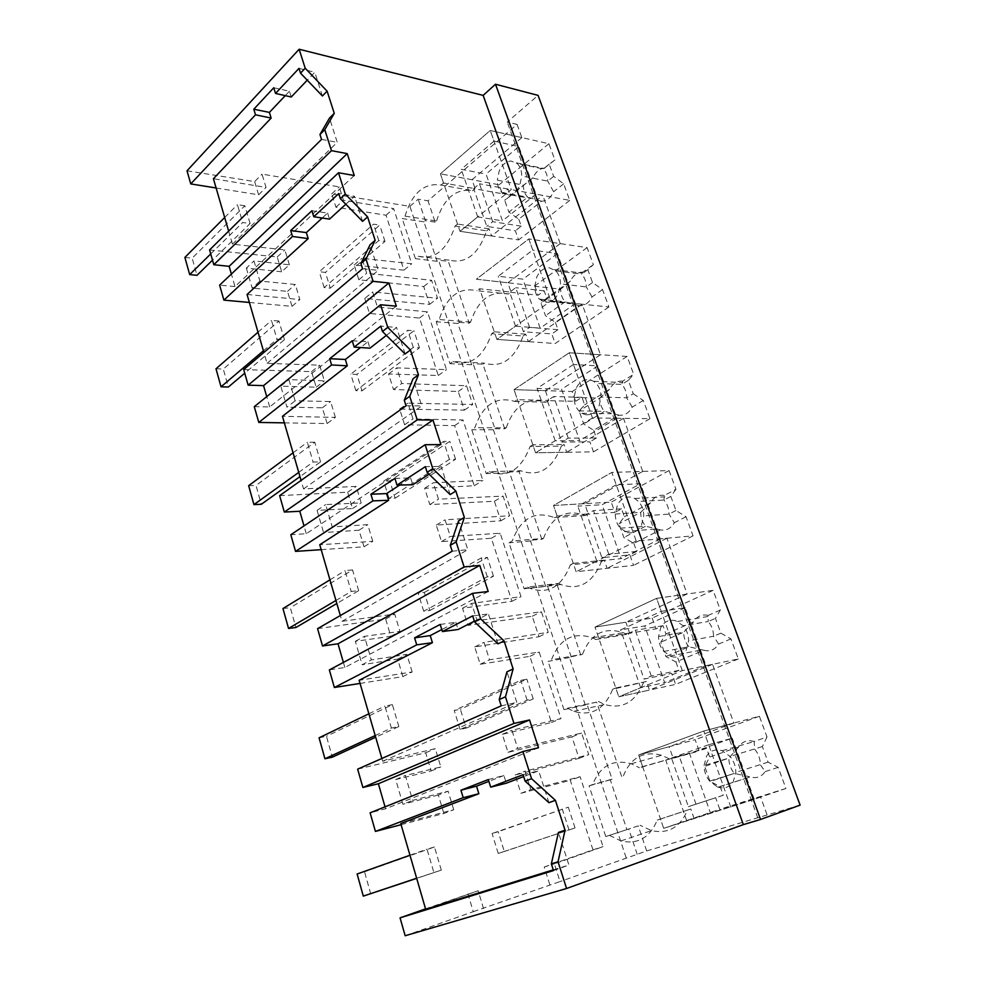 <?xml version="1.0" encoding="UTF-8"?>
<svg xmlns="http://www.w3.org/2000/svg" width="985" height="985" viewBox="0 0 985 985"><rect width="100%" height="100%" fill="white"/><g stroke="black" fill="none" stroke-linecap="round" stroke-linejoin="round"><path stroke-width="0.74" stroke-dasharray="4.92 3.69" d="M553.484 870.568L568.899 865.052L558.433 832.411M425.545 908.859L478.156 890.736L425.668 909.266M553.262 869.878L568.899 865.052M405.167 935.75L473.28 911.667L467.961 893.9M473.28 911.667L560.009 881.575L554.383 863.833L603.066 846.644L580.116 776.709L530.792 789.601L524.943 771.23L588.771 754.645L581.606 733.037L517.704 748.428L511.941 730.304L561.019 718.558L539.177 652.008L489.533 659.802L483.992 642.343L548.226 632.321L541.405 611.734L477.109 620.673L471.63 603.448L521.003 596.627L500.195 533.23L450.33 536.419L445.048 519.809L509.602 515.734L503.089 496.095L438.497 499.186L433.277 482.785L482.872 480.446L463.024 419.979L412.998 418.97L407.975 403.148L472.738 404.49L466.521 385.738L401.732 383.497L396.758 367.873L446.488 369.609L427.527 311.876L377.427 307.037L372.638 291.954L437.525 298.221L431.59 280.294L366.679 273.214L361.938 258.316L411.742 263.758L393.618 208.561L343.494 200.263L339.246 186.879L262.035 174.136L266.036 187.421L213.413 178.704M800.115 805.127L646.677 850.942L560.009 881.575M488.314 779.554L503.901 775.515L506.302 783.198M503.901 775.515L488.88 781.364M548.904 802.664L538.684 770.812L523.663 776.562M209.583 249.931L277.216 256.962L281.661 271.774L289.368 264.793L253.982 260.926L259.905 281.057L295.315 284.48L299.859 299.551L247.05 294.466M289.368 264.793L284.887 249.894L232.435 244.169L228.643 231.106M483.549 908.638L478.156 890.736M401.092 824.691L443.878 813.475L453.728 809.744L400.772 823.595M453.728 809.744L448.126 791.177L412.666 800.399L405.34 775.503L440.824 766.946L435.296 748.649L382.66 761.245L381.86 758.475M360.054 683.418L402.877 676.596L412.173 671.967L359.143 680.29M412.173 671.967L406.867 654.372L371.345 659.913L364.413 636.359L399.947 631.41L394.714 614.061L342.017 621.338L340.33 615.551M321.196 549.667L364.019 546.798L372.786 541.356L319.756 544.742M372.786 541.356L367.75 524.673L332.228 526.913L325.653 504.591L361.187 502.892L356.213 486.418L303.54 488.905L301.078 480.409M284.345 422.861L327.106 423.55L335.392 417.381L282.449 416.31M335.392 417.381L330.615 401.535L295.131 400.796L288.9 379.619L324.373 380.838L319.657 365.189L267.058 363.354L263.894 352.458M549.778 884.629L544.212 867.009L554.383 863.833M626.115 857.639L409.908 206.357L331.736 193.885L335.934 207.195L386.021 215.222L403.924 270.149L354.169 264.977L358.86 279.802L423.71 286.549L429.583 304.39L364.745 298.443L372.638 291.954M544.212 867.009L592.958 849.821L570.29 780.317L580.116 776.709M364.745 298.443L369.473 313.452L419.548 318.044L438.276 375.494L388.583 373.98L393.495 389.531L458.247 391.476L464.391 410.129L399.651 409.058L404.626 424.794L454.614 425.606L474.228 485.753L424.658 488.277L429.805 504.579L494.396 501.254L500.823 520.794L436.281 525.079L441.489 541.602L491.355 538.253L511.917 601.306L462.531 608.25L467.937 625.376L532.257 616.265L538.992 636.741L474.733 646.911L480.212 664.272L529.868 656.355L551.44 722.51L502.325 734.33L508.014 752.343L571.953 736.866L579.032 758.351L515.167 775.01L520.93 793.27L570.29 780.317M409.908 206.357L418.169 199.192L427.995 200.817L517.076 124.393L507.238 122.078L538.081 95.373M637.196 854.303L628.738 829.013L626.903 829.604L610.281 779.812L612.079 779.172L587.035 704.263L585.287 704.989L569.453 657.549L571.165 656.786L547.291 585.385L545.641 586.235L530.533 540.999L532.159 540.112L509.38 471.987L507.804 472.948L493.387 429.755L494.926 428.758L473.169 363.687L471.68 364.745L457.89 323.474L459.355 322.378L438.559 260.163L437.131 261.308L423.944 221.822L425.348 220.64L418.169 199.192M646.677 850.942L638.243 825.873L628.738 829.013M766.983 814.595L760.642 797.099L663.668 828.336L638.649 754.978L642.614 766.625L639.45 767.771L673.087 758.044L642.614 766.625M638.243 825.873L605.787 836.573L589.079 785.858L592.687 784.553C600.074 765.801 612.929 758.869 631.237 763.732L639.45 767.771M609.481 835.391L620.944 840.944C637.726 844.711 649.829 837.767 657.254 820.086L687.592 810.052C680.204 827.326 668.162 834.172 651.479 830.614L640.078 825.282M687.592 810.052L690.817 809.017L693.945 818.042M760.642 797.099L751.42 800.251L507.238 122.078M757.785 817.907L751.42 800.251L663.668 828.336L660.504 819.052L690.817 809.017M538.487 747.738L385.603 808.784L370.114 812.822M385.603 808.784L385.037 806.838M523.072 774.69L538.684 770.812M357.654 769.15L425.692 752.774L431.147 770.959L395.687 779.541L402.914 804.265L412.666 800.399M395.687 779.541L405.34 775.503M443.878 813.475L438.35 795.03L448.126 791.177M438.35 795.03L402.914 804.265M592.958 849.821L603.066 846.644M520.93 793.27L530.792 789.601M515.167 775.01L524.943 771.23M579.032 758.351L588.771 754.645M571.953 736.866L581.606 733.037M626.903 829.604L605.787 836.573M610.281 779.812L589.079 785.858M612.079 779.172L592.687 784.553M621.621 776.451L596.627 702.157L587.035 704.263M657.254 820.086L660.504 819.052M585.287 704.989L563.974 709.656L567.471 708.19L573.787 711.342C591.566 716.563 604.544 709.2 612.707 689.241L646.468 681.497L649.46 690.079L618.789 696.777L682.297 670.613L712.561 664.321L733.837 723.052L703.783 731.03L638.649 754.978L669.147 746.716L673.087 758.044M730.882 807.257L703.783 731.03L638.649 754.978L695.151 739.673L699.141 750.976L671.721 758.709L688.38 806.666L715.652 797.715L719.739 809.288L663.668 828.336L710.456 813.031L689.512 753.414L732.212 738.184L708.658 744.746L703.783 731.03L759.398 716.267L767.007 736.977L754.153 741.483L754.695 749.203C758.438 753.734 760.321 758.906 760.346 764.729L765.148 771.612C761.454 776.906 756.48 778.692 750.201 776.968L720.097 786.436L710.05 781.524L704.718 766.441L709.668 757.046L706.577 748.329L699.141 750.976M733.837 723.052L669.147 746.716M623.419 775.811C630.794 757.477 643.574 750.632 661.772 755.286L669.935 759.176M596.627 702.157L567.471 708.19M643.427 682.753C635.288 702.256 622.36 709.495 604.655 704.484L598.375 701.431M712.561 664.321L649.46 690.079M331.736 193.885L339.246 186.879M187.015 170.799L254.647 181.585L262.035 174.136M517.076 124.393L521.853 137.605L490.222 130.463L440.394 173.828L443.521 182.976L475.127 188.677L472.024 179.726L440.394 173.828L499.124 184.786L502.288 193.75L473.687 188.603L486.812 226.39L515.364 230.785L518.602 239.934L460.007 231.315L440.394 173.828L490.222 130.463L511.252 189.6L460.007 231.315L491.577 235.957L542.784 195.412L511.252 189.6M423.944 221.822L402.212 218.559L405.007 216.146L436.564 220.948L435.161 222.118L427.995 200.817M521.853 137.605L472.024 179.726M436.564 220.948C443.866 198.194 455.907 188.11 472.689 190.721L475.127 188.677M435.161 222.118L425.348 220.64M335.934 207.195L343.494 200.263M216.109 187.987L258.599 194.808L266.036 187.421M258.599 194.808L254.647 181.585M682.297 670.613L656.601 598.351L687.111 594.029L666.919 538.241L636.212 541.024L611.82 472.431L642.725 471.421L623.505 418.342L592.465 417.972L569.281 352.765L600.481 354.748L582.172 304.205L550.861 300.979L528.797 238.924L560.231 243.603L542.784 195.412M405.007 216.146C412.272 192.838 424.289 182.484 441.083 185.069L472.689 190.721M441.083 185.069L443.521 182.976M459.355 322.378L469.143 323.166L448.36 261.37L438.559 260.163M437.131 261.308L415.411 258.636L418.268 256.285L449.788 260.237L448.36 261.37M415.411 258.636L402.212 218.559M386.021 215.222L393.618 208.561M403.924 270.149L411.742 263.758M354.169 264.977L361.938 258.316M358.86 279.802L366.679 273.214M423.71 286.549L431.59 280.294M429.583 304.39L437.525 298.221M273.768 87.751L289.43 91.223L291.24 96.998M289.43 91.223L285.256 95.644M232.435 244.169L337.252 142.32L329.483 118.102M322.403 95.988L314.794 72.262L307.246 80.179M321.541 139.402L337.252 142.32M277.216 256.962L284.887 249.894M281.661 271.774L246.336 268.105L253.982 260.926M246.336 268.105L252.185 288.125L259.905 281.057M299.009 68.359L314.794 72.262M354.28 175.515L234.984 286.549L231.376 274.039M418.268 256.285C434.717 260.015 446.981 249.944 455.045 226.094L457.533 224.051L460.007 231.315L477.713 216.897L502.473 220.862L486.048 174.086L518.812 146.531L494.014 141.114L490.222 130.463L548.916 143.712L554.9 159.989L543.301 168.952C546.207 171.846 547.685 175.909 547.734 181.129L553.619 191.73C550.652 197.886 546.638 201.051 541.578 201.211L518.775 219.199L508.9 212.157L504.677 200.238L510.513 195.929L508.063 189.034L502.288 193.75M455.045 226.094L486.615 230.835C478.525 254.118 466.262 263.918 449.788 260.237M486.615 230.835L489.102 228.852L491.577 235.957M560.231 243.603L507.854 282.781L511.104 292.139L479.609 288.777L477.048 290.735L508.543 294.035L511.104 292.139M469.143 323.166L470.621 322.07C478.291 299.452 490.936 290.107 508.543 294.035M249.365 302.457L292.016 306.36L287.522 291.363L252.185 288.125M234.984 286.549L219.618 285.145M489.102 228.852L457.533 224.051M488.191 591.505L344.848 667.473L329.359 669.923M317.576 628.639L385.652 619.06L390.823 636.298L355.326 641.333L362.16 664.74L371.345 659.913M402.877 676.596L397.644 659.113L362.16 664.74M344.848 667.473L343.396 662.425M397.644 659.113L406.867 654.372M355.326 641.333L364.413 636.359M440.209 624.428L455.858 622.261L441.797 629.563M455.858 622.261L458.123 629.489M474.364 621.153L488.412 613.95L472.689 615.884M498.004 643.87L488.412 613.95M382.66 761.245L516.78 702.44L506.955 671.807M501.23 705.839L516.78 702.44M425.692 752.774L435.296 748.649M431.147 770.959L440.824 766.946M508.014 752.343L517.704 748.428M502.325 734.33L511.941 730.304M551.44 722.51L561.019 718.558M529.868 656.355L539.177 652.008M480.212 664.272L489.533 659.802M474.733 646.911L483.992 642.343M538.992 636.741L548.226 632.321M532.257 616.265L541.405 611.734M646.468 681.497L615.785 687.961L618.789 696.777L595.014 627.088L598.794 638.157L595.79 639.524L626.62 634.352L629.612 632.998L598.794 638.157M612.707 689.241L615.785 687.961M569.453 657.549L548.079 661.378L551.501 659.802C559.554 638.846 573.184 631.52 592.404 637.812L595.79 639.524M563.974 709.656L548.079 661.378M571.165 656.786L582.492 654.286L551.501 659.802M580.781 655.062L556.956 584.228L547.291 585.385M713.103 590.36L652.193 618.075L595.014 627.088L656.601 598.351L661.218 611.353L685.141 607.683L706.06 665.675L738.331 658.977L730.944 638.896L720.86 633.146L715.442 618.334L720.343 610.047L713.103 590.36L656.601 598.351L595.014 627.088L625.869 622.225L629.612 632.998M687.111 594.029L625.869 622.225M582.492 654.286C590.544 633.811 604.125 626.608 623.259 632.69L626.62 634.352M556.956 584.228L558.618 583.391L527.492 587.085L524.168 588.808L509.011 542.797L512.262 540.987C520.757 518.196 534.756 510.39 554.272 517.568L557.116 515.98L553.521 505.453L611.82 472.431L553.521 505.453L584.647 503.667L588.217 513.936L557.116 515.98M527.492 587.085L529.868 588.291C548.128 594.657 561.622 586.851 570.377 564.861L601.379 561.598C592.65 583.071 579.192 590.729 560.982 584.561L558.618 583.391M601.379 561.598L604.273 560.133L607.117 568.308L576.139 571.743L553.521 505.453L611.242 502.153L614.862 512.422L586.814 514.269L601.909 557.719L629.858 554.863L633.564 565.365L576.139 571.743L573.282 563.358L604.273 560.133M666.919 538.241L607.117 568.308M440.898 444.58L306.273 533.722L290.809 534.744M279.654 495.64L347.656 492.192L352.556 508.555L317.084 510.378L323.572 532.565L332.228 526.913M364.019 546.798L359.045 530.213L323.572 532.565M306.273 533.722L304.008 525.891M359.045 530.213L367.75 524.673M317.084 510.378L325.653 504.591M394.923 478.414L410.622 477.922L399.639 485.076M410.622 477.922L412.764 484.731M429.078 474.204L441.132 466.434L425.348 466.644M450.157 494.593L441.132 466.434M342.017 621.338L467.813 549.692L458.579 520.88M452.177 551.218L467.813 549.692M385.652 619.06L394.714 614.061M390.823 636.298L399.947 631.41M467.937 625.376L477.109 620.673M462.531 608.25L471.63 603.448M511.917 601.306L521.003 596.627M491.355 538.253L500.195 533.23M441.489 541.602L450.33 536.419M436.281 525.079L445.048 519.809M500.823 520.794L509.602 515.734M494.396 501.254L503.089 496.095M545.641 586.235L524.168 588.808M570.377 564.861L573.282 563.358M636.212 541.024L576.139 571.743L596.848 561.154L621.104 558.618L602.167 504.714L640.435 483.733L616.216 484.78L611.82 472.431L669.061 470.559L675.956 489.299L664.407 495.43L663.927 500.06C667.301 503.852 669 508.531 669.037 514.096L674.356 522.715C670.884 528.551 666.217 530.927 660.344 529.881L633.835 543.4L623.837 537.502L618.999 523.823L624.367 516.731L621.56 508.814L614.862 512.422M530.533 540.999L509.011 542.797M532.159 540.112L541.848 539.3L543.474 538.413L512.262 540.987M541.848 539.3L519.107 471.692L509.38 471.987M642.725 471.421L584.647 503.667M543.474 538.413C551.982 516.152 565.944 508.519 585.385 515.487L588.217 513.936M519.107 471.692L520.683 470.744L489.373 471.655L486.221 473.6L471.766 429.706L474.856 427.675C482.909 404.675 496.206 395.933 514.736 401.437L517.433 399.664L514.01 389.629L569.281 352.765L514.01 389.629L545.358 390.651L548.756 400.452L517.433 399.664M489.373 471.655C507.521 478.341 521.09 469.956 530.078 446.488L561.327 446.156C552.351 469.057 538.795 477.257 520.683 470.744M561.327 446.156L564.073 444.494L566.781 452.287L535.557 452.768L514.01 389.629L572.162 391.525L575.622 401.338L547.34 400.624L561.733 442.056L589.929 441.846L593.475 451.869L535.557 452.768L532.823 444.789L564.073 444.494M623.505 418.342L566.781 452.287M554.272 517.568L585.385 515.487M396.327 306.15L269.693 406.916L254.278 406.67M243.701 369.584L311.555 371.64L316.222 387.204L280.799 386.145L286.955 407.199L295.131 400.796M327.106 423.55L322.39 407.79L286.955 407.199M269.693 406.916L266.726 396.623M322.39 407.79L330.615 401.535M280.799 386.145L288.9 379.619M352.236 340.761L367.947 341.733L360.559 347.533M367.947 341.733L369.954 348.173M386.379 335.38L396.586 327.439L380.776 326.121M405.094 353.997L396.586 327.439M303.54 488.905L421.74 405.918L413.035 378.769M406.042 405.783L421.74 405.918M347.656 492.192L356.213 486.418M352.556 508.555L361.187 502.892M429.805 504.579L438.497 499.186M424.658 488.277L433.277 482.785M474.228 485.753L482.872 480.446M454.614 425.606L463.024 419.979M404.626 424.794L412.998 418.97M399.651 409.058L407.975 403.148M464.391 410.129L472.738 404.49M458.247 391.476L466.521 385.738M507.804 472.948L486.221 473.6M530.078 446.488L532.823 444.789M592.465 417.972L535.557 452.768L555.183 440.763L579.648 440.603L561.61 389.247L597.92 365.841L573.455 364.512L569.281 352.765L627.113 356.435L633.675 374.3L622.717 381.133L621.794 384.421C624.995 387.893 626.62 392.338 626.657 397.792L633.244 393.766L628.332 380.358L633.675 374.3M493.387 429.755L471.766 429.706M494.926 428.758L504.677 428.783L506.216 427.798L474.856 427.675M504.677 428.783L482.945 364.179L473.169 363.687M600.481 354.748L545.358 390.651M506.216 427.798C514.293 405.327 527.578 396.795 546.072 402.175L548.756 400.452M482.945 364.179L484.448 363.133L453.002 361.507L450.01 363.662L436.195 321.75L439.138 319.509C446.784 296.337 459.416 286.746 477.048 290.735M453.002 361.507C470.276 366.642 483.167 357.37 491.675 333.693L523.109 336.02C514.601 359.131 501.71 368.168 484.448 363.133M523.109 336.02L525.719 334.186L528.305 341.623L496.883 339.419L479.609 288.777M582.172 304.205L528.305 341.623M514.736 401.437L546.072 402.175M292.016 306.36L299.859 299.551M287.522 291.363L295.315 284.48M311.913 210.741L327.599 213.043L322.193 218.017M327.599 213.043L329.507 219.126M345.809 204.24L354.538 196.261L338.729 193.577M362.579 221.342L354.538 196.261M267.058 363.354L378.289 270.358L370.077 244.736M362.566 268.745L378.289 270.358M311.555 371.64L319.657 365.189M316.222 387.204L324.373 380.838M393.495 389.531L401.732 383.497M388.583 373.98L396.758 367.873M438.276 375.494L446.488 369.609M419.548 318.044L427.527 311.876M369.473 313.452L377.427 307.037M471.68 364.745L450.01 363.662M525.719 334.186L494.285 331.81L496.883 339.419L550.861 300.979M491.675 333.693L494.285 331.81M457.89 323.474L436.195 321.75M470.621 322.07L439.138 319.509M587.109 247.617L534.818 285.847L476.346 279.211L528.797 238.924L532.762 250.104L557.424 253.576L575.437 303.515L608.927 306.963L602.549 289.602L592.527 282.523L587.836 269.73L593.364 264.657L587.109 247.617L528.797 238.924L476.346 279.211L507.854 282.781M416.655 878.238L441.305 870.124L416.692 878.361M357.124 874.003L364.524 871.787L370.705 893.777M441.305 870.124L434.459 846.977L364.524 871.787M434.459 846.977L427.022 849.181L433.868 872.464M409.969 855.239L427.022 849.181M375.199 735.561L391.402 728.075L398.851 726.548L375.679 737.211M319.078 737.802L326.466 736.3L332.327 757.169M398.851 726.548L392.375 704.657L326.466 736.3M392.375 704.657L384.926 706.06L391.402 728.075M368.882 713.793L384.926 706.06M335.959 600.468L351.214 591.468L358.675 590.668L336.833 603.485M282.966 608.533L290.341 607.696L295.906 627.507M358.675 590.668L352.544 569.933L290.341 607.696M352.544 569.933L345.082 570.623L351.214 591.468M329.963 579.857L345.082 570.623M298.738 472.394L313.144 462.039L320.593 461.891L299.969 476.629M248.651 485.679L256.001 485.433L261.296 504.283M320.593 461.891L314.769 442.228L256.001 485.433M314.769 442.228L307.32 442.265L313.144 462.039M293.062 452.829L307.32 442.265M263.414 350.783L277.007 339.222L284.443 339.665L244.736 373.192M215.998 368.784L223.312 369.067L228.36 387.019M284.443 339.665L278.927 320.987L223.312 369.067M278.927 320.987L271.491 320.457L277.007 339.222M258.008 332.191L271.491 320.457M210.716 253.933L242.692 222.536L250.091 223.509L212.501 260.163M184.885 257.417L192.174 258.193L196.975 275.308M250.091 223.509L244.846 205.742L192.174 258.193M244.846 205.742L237.434 204.683L242.692 222.536M224.678 217.488L237.434 204.683M504.308 851.508L575.043 827.942L498.213 853.441L504.308 851.508L498.188 831.685L492.081 833.507L568.308 807.183L498.188 831.685M498.213 853.441L492.081 833.507M575.043 827.942L568.308 807.183M568.973 829.85L562.238 808.993M466.2 728.124L533.23 698.919L527.123 700.175L460.081 729.454L466.2 728.124L460.364 709.237L454.233 710.468L520.72 680.339L526.84 679.182L460.364 709.237M460.081 729.454L454.233 710.468M533.23 698.919L526.84 679.182M527.123 700.175L520.72 680.339M429.854 610.478L493.46 576.176L487.316 576.841L423.71 611.254L429.854 610.478L424.289 592.441L418.145 593.142L481.222 557.966L487.378 557.387L424.289 592.441M423.71 611.254L418.145 593.142M493.46 576.176L487.378 557.387M487.316 576.841L481.222 557.966M395.157 498.164L455.587 459.269L449.419 459.392L389.013 498.447L395.157 498.164L389.838 480.939L383.694 481.148L443.607 441.403L449.788 441.366L389.838 480.939M389.013 498.447L383.694 481.148M455.587 459.269L449.788 441.366M449.419 459.392L443.607 441.403M362 390.836L419.475 347.803L413.281 347.422L355.856 390.651L362 390.836L356.915 374.362L350.771 374.115L407.741 330.271L413.934 330.714L356.915 374.362M355.856 390.651L350.771 374.115M419.475 347.803L413.934 330.714M413.281 347.422L407.741 330.271M330.283 288.162L384.987 241.387L378.794 240.562L324.139 287.571L330.283 288.162L325.419 272.389L319.275 271.737L373.512 224.186L379.705 225.073L325.419 272.389M324.139 287.571L319.275 271.737M384.987 241.387L379.705 225.073M378.794 240.562L373.512 224.186M767.007 736.977L762.365 746.556L768.066 762.144L778.162 767.34L785.932 788.468L754.251 799.278L732.212 738.184M708.658 744.746L665.712 760.112L689.512 753.414M754.251 799.278L710.456 813.031M717.486 786.978L718.151 787.212C724.48 789.022 729.503 787.224 733.234 781.794L735.82 772.351C735.783 766.404 733.874 761.097 730.107 756.468L722.103 750.693C715.504 748.686 710.32 750.496 706.565 756.148L704.078 765.456C704.103 771.28 705.949 776.5 709.606 781.105L717.486 786.978M785.932 788.468L719.739 809.288M778.162 767.34L765.148 771.612M720.097 786.436L723.236 795.277L715.652 797.715M768.066 762.144L735.82 772.351M762.365 746.556L730.107 756.455M754.153 741.483C747.615 739.563 742.481 741.36 738.75 746.864L709.668 757.046M759.398 716.267L695.151 739.673M686.816 821.071L665.712 760.112M749.548 776.746L734.33 773.422C730.698 768.916 728.875 763.818 728.851 758.13L704.718 766.441M738.75 746.864L728.838 758.118L704.078 765.456M723.236 795.277L688.38 806.666M696.013 804.203L679.194 756.037L671.721 758.709M706.577 748.329L679.194 756.037M709.606 781.117L734.33 773.422L710.05 781.524M685.141 607.683L644.744 625.943L620.636 629.883L661.218 611.353M706.06 665.675L664.653 682.605L644.744 625.943M671.265 656.564C677.508 658.177 682.47 656.072 686.163 650.248L688.601 640.816C688.552 634.993 686.742 629.969 683.171 625.734L675.599 620.722C669.344 619.269 664.444 621.461 660.898 627.285L658.546 636.581C658.583 642.269 660.332 647.231 663.816 651.454L671.265 656.564M738.331 658.977L675.611 684.366L618.789 696.777L640.669 687.752L664.653 682.605M730.944 638.896L718.619 644.067C714.95 649.743 710.025 651.799 703.844 650.26L675.919 661.969L665.897 656.539L660.824 642.183L665.983 633.983L663.04 625.697L655.998 628.836L628.221 633.49L644.067 679.108L671.721 673.358L675.611 684.366M675.919 661.969L678.911 670.379L671.721 673.358M718.619 644.067L713.546 636.261L688.601 640.816M720.86 633.146L713.534 636.261C713.509 630.572 711.724 625.647 708.166 621.51L715.442 618.334M720.343 610.047L708.166 615.403L708.178 621.51L683.184 625.721M708.166 615.403C701.973 614.024 697.109 616.167 693.575 621.831L665.983 633.983M652.193 618.075L655.998 628.836M640.669 687.752L620.636 629.883M703.844 650.26L688.897 646.751L665.897 656.539M688.909 646.739C685.449 642.614 683.713 637.763 683.688 632.198L660.824 642.183M693.575 621.831L683.688 632.198L658.559 636.581M678.911 670.379L651.294 676.092L644.067 679.108M651.294 676.092L635.313 630.289L628.221 633.49M663.04 625.697L635.313 630.289M675.956 489.299L670.81 496.415L675.969 510.501L686.053 516.756L693.071 535.852L660.307 538.832L640.435 483.733M616.216 484.78L577.813 506.142L602.167 504.714M660.307 538.832L621.104 558.618M627.346 532.626C633.257 533.722 637.96 531.272 641.444 525.288L643.747 515.869C643.697 510.181 641.986 505.404 638.588 501.537L634.759 498.484L631.41 497.216C625.487 496.28 620.846 498.804 617.472 504.776L615.268 514.047C615.305 519.612 616.979 524.328 620.267 528.194L627.346 532.626M693.071 535.852L633.564 565.365M686.053 516.756L674.356 522.715M633.835 543.4L636.692 551.428L629.858 554.863M675.969 510.501L669.037 514.096L643.747 515.869M670.81 496.415L663.927 500.06L638.6 501.525M664.407 495.43C658.522 494.532 653.905 496.994 650.556 502.806L624.367 516.731M669.061 470.559L611.242 502.153M596.848 561.154L577.813 506.142M660.344 529.881L645.667 526.199C642.392 522.407 640.742 517.79 640.706 512.348L618.999 523.823M650.556 502.806L640.706 512.348L615.28 514.047M636.692 551.428L608.755 554.21L601.909 557.719M608.755 554.21L593.536 510.587L586.814 514.269M621.56 508.814L593.536 510.587M620.267 528.206L645.667 526.199L623.837 537.502M633.244 393.766L643.291 400.464L649.989 418.662L616.819 418.268L597.92 365.841M573.455 364.512L537.071 388.41L561.61 389.247M616.819 418.268L579.648 440.603M585.546 414.685C591.16 415.301 595.617 412.555 598.929 406.436L601.084 397.041C601.035 391.488 599.409 386.933 596.184 383.399L593.635 381.293L589.362 379.717C583.736 379.25 579.34 382.057 576.151 388.152L574.058 397.411C574.107 402.853 575.696 407.347 578.835 410.88L581.753 413.281L585.546 414.685M649.989 418.662L593.475 451.869M643.291 400.464L632.198 407.15C628.91 413.097 624.478 415.769 618.888 415.165L593.709 430.334L583.748 424.006L579.131 410.954L584.671 404.872L581.987 397.324L575.622 401.338M593.709 430.334L596.417 437.98L589.929 441.846M632.198 407.15L626.669 397.78L601.084 397.041M628.332 380.358L621.794 384.421L596.184 383.387M622.717 381.133C617.127 380.678 612.744 383.411 609.555 389.346L584.671 404.872M627.113 356.435L572.162 391.525M555.183 440.763L537.071 388.41M618.888 415.165L604.482 411.336C601.367 407.864 599.791 403.468 599.754 398.125L579.131 410.954M609.555 389.346L599.742 398.125L574.07 397.411M596.417 437.98L568.234 438.103L561.733 442.056M568.234 438.103L553.73 396.524L547.34 400.624M581.987 397.324L553.73 396.524M578.823 410.893L604.482 411.336L583.748 424.006M557.424 253.576L522.949 279.161L498.25 276.256L532.762 250.104M575.437 303.515L540.149 328.153L522.949 279.161M545.727 302.309C551.058 302.506 555.294 299.489 558.421 293.247L560.465 283.889C560.416 278.447 558.864 274.113 555.799 270.9L549.31 267.785C543.966 267.735 539.792 270.813 536.763 277.019L534.793 286.241C534.843 291.572 536.357 295.857 539.337 299.095L545.727 302.309M608.927 306.963L555.195 343.506L496.883 339.419L515.524 326.146L540.149 328.153M602.549 289.602L591.997 296.941C588.87 302.998 584.659 305.929 579.352 305.732L555.392 322.378L545.468 315.68L541.06 303.208L546.761 298.049L544.2 290.834L538.13 295.217L509.676 292.188L523.404 331.736L551.809 333.94L555.195 343.506M555.392 322.378L557.99 329.679L551.809 333.94M591.997 296.941L586.284 286.918C586.223 281.587 584.684 277.339 581.63 274.175M592.527 282.523L586.272 286.93L560.465 283.889M587.836 269.73L581.63 274.162L582.948 272.119L593.364 264.657M582.948 272.119C577.629 272.057 573.455 275.049 570.438 281.082L546.761 298.049M534.818 285.847L538.13 295.217M515.524 326.146L498.25 276.256M579.352 305.732L565.193 301.779C562.226 298.603 560.711 294.392 560.674 289.171L541.06 303.208M570.438 281.082L560.674 289.171L534.806 286.241M557.99 329.679L529.598 327.377L523.404 331.736M529.598 327.377L515.746 287.694L509.676 292.188M544.2 290.834L515.746 287.694M539.337 299.095L565.193 301.779L545.468 315.68M554.9 159.989L549.199 164.163L553.668 176.377L563.654 183.826L569.749 200.386L535.988 194.156L518.812 146.531M494.014 141.114L461.239 169.309L486.048 174.086M535.988 194.156L502.473 220.862M527.677 197.148C524.845 194.242 523.404 190.228 523.355 185.106L497.339 180.169C497.376 185.402 498.829 189.489 501.66 192.432L507.755 195.128C512.816 194.944 516.842 191.681 519.809 185.34L521.742 176.019C521.693 170.7 520.203 166.564 517.285 163.621L511.116 161.035C506.044 161.38 502.067 164.692 499.198 170.996L497.327 180.169M569.749 200.386L518.602 239.934M563.654 183.826L553.619 191.73M518.775 219.199L521.25 226.181L515.364 230.785M553.668 176.377L547.734 181.129L521.742 176.019M549.199 164.163L543.301 168.952L517.297 163.608M544.976 168.016C539.903 168.324 535.938 171.538 533.07 177.657L510.513 195.929M548.916 143.712L499.124 184.786M477.713 216.897L461.239 169.309M541.578 201.211L527.677 197.16L508.9 212.157M533.07 177.657L504.677 200.238M521.25 226.181L492.697 221.674L486.812 226.39M492.697 221.674L479.461 183.752L473.687 188.603M508.063 189.034L479.461 183.752M663.804 651.467L688.897 646.751M555.799 270.887L581.63 274.162M501.66 192.444L527.677 197.16M620.944 840.944L651.479 830.614M631.237 763.732L661.772 755.286M573.787 711.342L604.655 704.484M592.404 637.812L623.259 632.69M529.868 588.291L560.982 584.561M718.151 787.212L750.201 776.968M722.177 750.718L754.178 741.52M669.899 656.059L701.505 649.965M677.606 621.473L708.683 616.364M624.539 531.58L655.21 529.056M634.759 498.484L664.875 496.822M581.753 413.281L611.5 413.737M593.635 381.293L622.828 382.512M541.27 300.708L570.143 303.675M554.186 269.533L582.541 273.165M502.867 193.466L530.927 198.527M516.362 162.821L543.966 168.497"/><path stroke-width="1.48" d="M760.543 819.458L495.504 84.242L538.081 95.373L800.115 805.127L760.543 819.458L743.343 824.63L566.56 888.495L558.039 861.776L551.354 863.882L558.433 832.411L565.045 830.207L555.417 800.337L531.568 778.704L522.924 751.543L370.114 812.822L375.42 831.426L463.209 797.69L460.943 790.241L476.531 786.165L488.88 781.364M566.56 888.495L405.167 935.75L400.058 917.848L553.484 870.568L551.354 863.882M558.039 861.776L565.045 830.207M400.058 917.848L425.545 908.859M463.209 797.69L478.845 793.713L400.772 823.595L425.668 909.266L553.262 869.878M743.343 824.63L483.155 95.385L299.144 49.25L305.19 68.211L327.118 91.162L334.26 113.337L324.779 129.688L331.452 150.656L347.225 153.623L354.28 175.515L338.495 172.757L345.292 194.082L367.602 216.897L375.15 240.352L366.026 259.153L373.093 281.341L388.878 282.99L396.327 306.15L380.555 304.759L387.758 327.352L410.437 349.983L418.44 374.829L409.735 396.327L417.234 419.869L432.981 420.016L440.898 444.58L425.151 444.715L432.797 468.688L455.858 491.059L464.354 517.445L456.129 541.935L464.107 566.954L479.793 565.415L488.191 591.505L472.517 593.364L480.643 618.863L504.098 640.903L513.123 668.95L505.477 696.789L513.961 723.421L529.548 719.973L538.487 747.738L522.924 751.543M478.845 793.713L476.531 786.165M555.417 800.337L548.904 802.664L525.116 781.154L523.072 774.69L490.665 787.138L506.302 783.198L523.663 776.562M228.643 231.106L213.413 178.704L271.146 118.089L269.385 112.401L285.256 95.644M381.86 758.475L359.143 680.29L432.415 642.688L430.236 635.584L414.599 637.849L416.729 644.867L432.415 642.688M340.33 615.551L319.756 544.742L388.644 500.294L386.576 493.583L370.914 494.248L372.933 500.86L388.644 500.294M301.078 480.409L282.449 416.31L347.299 365.817L345.353 359.476L329.692 358.7L331.588 364.955L347.299 365.817M263.894 352.458L247.05 294.466L308.194 238.604L306.347 232.595L290.71 230.552L292.508 236.462L308.194 238.604M483.155 95.385L495.504 84.242M531.568 778.704L525.116 781.154M490.665 787.138L488.314 779.554L460.943 790.241M385.037 806.838L378.375 783.74L362.886 787.483L357.654 769.15L501.23 705.839L499.235 699.572L506.955 671.807L513.123 668.95M529.548 719.973L378.375 783.74M375.42 831.426L401.092 824.691M299.144 49.25L187.015 170.799L190.758 183.924L216.109 187.987M190.758 183.924L255.509 114.802L253.81 109.2L269.385 112.401M305.19 68.211L300.524 73.161L299.009 68.359L275.529 93.427L273.768 87.751L253.81 109.2M255.509 114.802L271.146 118.089M334.26 113.337L329.483 118.102L319.977 134.465L324.779 129.688M327.118 91.162L322.403 95.988L300.524 73.161M275.529 93.427L291.24 96.998L307.246 80.179M331.452 150.656L213.794 264.719L209.583 249.931L321.541 139.402L319.977 134.465M347.225 153.623L229.148 266.319L213.794 264.719M231.376 274.039L229.148 266.319M338.495 172.757L219.618 285.145L223.891 300.129L249.365 302.457M472.517 593.364L329.359 669.923L334.371 687.505L360.054 683.418M343.396 662.425L338.015 643.784L322.526 645.975L317.576 628.639L452.177 551.218L450.305 545.321L458.579 520.88L464.354 517.445M334.371 687.505L416.729 644.867M480.643 618.863L474.61 621.954L472.689 615.884L442.413 631.557L440.209 624.428L414.599 637.849M479.793 565.415L338.015 643.784M441.797 629.563L430.236 635.584M442.413 631.557L458.123 629.489L474.364 621.153M504.098 640.903L498.004 643.87L474.61 621.954M513.961 723.421L362.886 787.483M505.477 696.789L499.235 699.572M425.151 444.715L290.809 534.744L295.549 551.391L321.196 549.667M304.008 525.891L299.797 511.277L284.333 512.065L279.654 495.64L406.042 405.783L404.281 400.23L413.035 378.769L418.44 374.829M295.549 551.391L372.933 500.86M432.797 468.688L427.158 472.344L425.348 466.644L397.004 485.137L394.923 478.414L370.914 494.248M432.981 420.016L299.797 511.277M399.639 485.076L386.576 493.583M397.004 485.137L412.764 484.731L429.078 474.204M455.858 491.059L450.157 494.593L427.158 472.344M464.107 566.954L322.526 645.975M456.129 541.935L450.305 545.321M380.555 304.759L254.278 406.67L258.784 422.442L284.345 422.861M266.726 396.623L263.561 385.627L248.146 385.16L243.701 369.584L362.566 268.745L360.916 263.512L370.077 244.736L375.15 240.352M258.784 422.442L331.588 364.955M387.758 327.352L382.475 331.489L380.776 326.121L354.194 347.102L352.236 340.761L329.692 358.7M388.878 282.99L263.561 385.627M360.559 347.533L345.353 359.476M354.194 347.102L369.954 348.173L386.379 335.38M410.437 349.983L405.094 353.997L382.475 331.489M417.234 419.869L284.333 512.065M409.735 396.327L404.281 400.23M223.891 300.129L292.508 236.462M345.292 194.082L340.342 198.662L338.729 193.577L313.772 216.737L311.913 210.741L290.71 230.552M322.193 218.017L306.347 232.595M313.772 216.737L329.507 219.126L345.809 204.24M367.602 216.897L362.579 221.342L340.342 198.662M373.093 281.341L248.146 385.16M366.026 259.153L360.916 263.512M416.655 878.238L363.305 896.116L416.692 878.361M363.305 896.116L357.124 874.003L409.969 855.239M375.199 735.561L324.939 758.77L332.327 757.169L375.679 737.211M324.939 758.77L319.078 737.802L368.882 713.793M335.959 600.468L288.531 628.442L295.906 627.507L336.833 603.485M288.531 628.442L282.966 608.533L329.963 579.857M298.738 472.394L253.945 504.615L261.296 504.283L299.969 476.629M253.945 504.615L248.651 485.679L293.062 452.829M263.414 350.783L221.034 386.81L228.36 387.019L244.736 373.192M221.034 386.81L215.998 368.784L258.008 332.191M210.716 253.933L189.686 274.593L196.975 275.308L212.501 260.163M189.686 274.593L184.885 257.417L224.678 217.488"/></g></svg>
